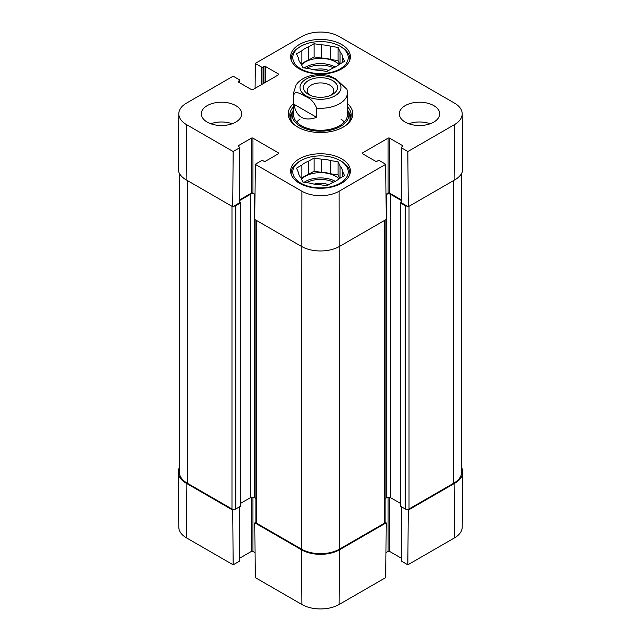 <?xml version="1.0" encoding="UTF-8"?>
<svg xmlns="http://www.w3.org/2000/svg" width="641" height="641" viewBox="0 0 641 641"><rect width="100%" height="100%" fill="white"/><g stroke="black" fill="none" stroke-linecap="round" stroke-linejoin="round"><path stroke-width="0.96" d="M255.935 522.207L254.822 522.848L255.238 577.565L301.879 604.495A26.337 15.208 0 0 0 339.121 604.495L385.762 577.565L386.178 522.848L339.538 549.778A26.922 15.544 180 0 1 301.462 549.778L254.822 522.848M386.178 522.848L385.065 522.207M407.147 509.459L408.261 510.1L407.844 564.817L454.493 537.887A26.337 15.208 0 0 0 462.201 527.231L462.794 472.281A26.922 15.544 180 0 1 454.902 483.17L408.261 510.1M461.648 467.706A26.922 15.544 180 0 1 462.794 472.281M239.718 506.735L239.718 560.771A1.074 0.625 180 0 1 239.397 561.212L233.156 564.817L232.739 510.1L186.098 483.17A26.922 15.544 180 0 1 178.206 472.281A26.922 15.544 180 0 1 179.352 467.706M232.739 510.1L233.853 509.459M255.046 552.662L252.915 551.428A1.074 0.625 0 0 0 251.392 551.428L239.718 558.175M178.206 472.281L178.799 527.231A26.337 15.208 0 0 0 186.507 537.887L233.156 564.817M407.844 564.817L401.603 561.212A1.074 0.625 180 0 1 401.282 560.771L401.282 506.735M401.282 558.175L389.608 551.428A1.074 0.625 0 0 0 388.085 551.428L385.954 552.662M341.252 46.929L340.107 46.264A27.731 16.009 180 0 1 340.107 68.907A27.731 16.009 180 0 1 300.893 68.907A27.731 16.009 180 0 1 300.893 46.264A27.731 16.009 180 0 1 340.107 46.264L341.252 46.921A29.35 16.946 180 0 1 341.252 46.929A29.35 16.946 180 0 1 349.85 58.908A29.35 16.946 180 0 1 349.754 60.222M291.246 60.222A29.35 16.946 180 0 1 291.15 58.908A29.35 16.946 180 0 1 299.748 46.929L300.893 46.264M341.252 161.236L340.107 160.579A27.731 16.009 180 0 1 340.107 183.214A27.731 16.009 180 0 1 300.893 183.214A27.731 16.009 180 0 1 300.893 160.579A27.731 16.009 180 0 1 340.107 160.579L341.252 161.236A29.35 16.946 180 0 1 349.85 173.214A29.35 16.946 180 0 1 349.754 174.536M291.246 174.536A29.35 16.946 180 0 1 291.15 173.214A29.35 16.946 180 0 1 299.748 161.236L300.893 160.579M328.633 70.478A13.822 7.98 0 0 0 314.258 69.813M338.087 47.434L338.087 60.623L330.756 59.493L330.756 46.296L338.087 47.434L340.05 51.665L340.05 63.884M339.698 64.092L338.087 60.623M342.558 62.433L342.558 57.073L344.521 61.304L339.153 64.404A22.074 12.748 180 0 1 332.302 68.355L326.934 71.455L319.603 70.326A22.074 12.748 180 0 1 310.244 68.875L302.913 67.738L300.95 63.507A22.074 12.748 180 0 1 298.442 58.099L296.479 53.868L301.847 50.775L301.847 63.964L301.302 64.276M321.397 44.854L321.397 58.043L314.066 56.905L308.698 60.006L308.698 46.817L314.066 43.716L321.397 44.854A22.074 12.748 180 0 1 330.756 46.296M314.066 43.716L314.066 56.905M301.847 50.775A22.074 12.748 180 0 1 308.698 46.817M340.05 51.665A22.074 12.748 180 0 1 342.558 57.073M301.847 63.964A22.074 12.748 180 0 1 308.698 60.006M321.397 58.043A22.074 12.748 180 0 1 330.756 59.493M301.566 64.845A21.538 12.435 180 0 1 335.732 61.985A21.538 12.435 180 0 1 339.073 64.477M328.633 184.784A13.822 7.98 0 0 0 314.258 184.119M338.087 161.74L338.087 174.929L330.756 173.799L330.756 160.611L338.087 161.74L340.05 165.971L340.05 178.198M339.698 178.398L338.087 174.929M342.558 176.748L342.558 171.379L344.521 175.61L339.153 178.711A22.074 12.748 180 0 1 332.302 182.669L326.934 185.762L319.603 184.632A22.074 12.748 180 0 1 310.244 183.182L302.913 182.052L300.95 177.813A22.074 12.748 180 0 1 298.442 172.413L296.479 168.182L301.847 165.082L301.847 178.27L301.302 178.583M321.397 159.16L321.397 172.349L314.066 171.219L308.698 174.312L308.698 161.123L314.066 158.023L321.397 159.16A22.074 12.748 180 0 1 330.756 160.611M314.066 158.023L314.066 171.219M301.847 165.082A22.074 12.748 180 0 1 308.698 161.123M340.05 165.971A22.074 12.748 180 0 1 342.558 171.379M301.847 178.27A22.074 12.748 180 0 1 308.698 174.312M321.397 172.349A22.074 12.748 180 0 1 330.756 173.799M301.566 179.151A21.538 12.435 180 0 1 335.732 176.291A21.538 12.435 180 0 1 339.073 178.791M292.592 111.758A30.696 17.724 0 0 0 289.996 117.159M351.004 117.159A30.696 17.724 0 0 0 348.408 111.758M293.578 109.587A28.396 16.394 0 0 0 292.544 111.911A28.396 16.394 0 0 0 307.351 129.338A28.396 16.394 0 0 0 340.579 126.397A28.396 16.394 0 0 0 348.456 111.911A28.396 16.394 0 0 0 347.422 109.587M293.995 111.999A26.922 15.544 0 0 0 308.033 128.52A26.922 15.544 0 0 0 339.538 125.732A26.922 15.544 0 0 0 347.005 111.999M344.305 122.006A26.922 15.544 0 0 0 341.004 119.202M299.996 119.202A26.922 15.544 0 0 0 296.695 122.006M255.046 88.338L255.238 63.435L301.879 36.505A26.337 15.208 180 0 1 339.121 36.505L454.493 103.113A26.337 15.208 180 0 1 462.201 113.769A26.337 15.208 180 0 1 454.493 124.61L407.844 151.54L408.261 206.739L454.902 179.809A26.922 15.544 0 0 0 462.794 168.719L462.201 113.769M421.674 125.452A14.358 8.293 0 0 0 417.315 125.452M430.183 123.753A20.192 11.658 0 0 0 408.814 123.753M223.685 125.452A14.358 8.293 0 0 0 219.326 125.452M232.186 123.753A20.192 11.658 0 0 0 210.817 123.753M239.718 147.494L239.718 202.452A1.074 0.625 180 0 1 239.397 202.893L232.739 206.739L233.156 151.54L239.397 147.935A1.074 0.625 0 0 0 239.718 147.494A1.074 0.625 0 0 0 239.397 147.053L238.452 146.509A1.074 0.625 180 0 1 238.131 146.068A1.074 0.625 180 0 1 238.452 145.627L251.392 138.152A1.074 0.625 180 0 1 252.915 138.152L278.426 152.879A1.074 0.625 180 0 1 278.739 153.319A1.074 0.625 180 0 1 278.426 153.76L265.478 161.236A1.074 0.625 180 0 1 263.956 161.236L263.01 160.683A1.074 0.625 0 0 0 261.48 160.683L255.238 164.288L254.822 219.486L301.462 246.416A26.922 15.544 0 0 0 339.538 246.416L386.178 219.486L385.762 164.288L339.121 191.218A26.337 15.208 180 0 1 301.879 191.218L255.238 164.288M233.156 151.54L186.507 124.61A26.337 15.208 180 0 1 178.799 113.769L178.206 168.719A26.922 15.544 0 0 0 186.098 179.809L232.739 206.739M408.261 206.739L401.603 202.893A1.074 0.625 180 0 1 401.282 202.452L401.282 147.494A1.074 0.625 0 0 0 401.603 147.935L407.844 151.54M401.282 199.848L389.608 193.109A1.074 0.625 0 0 0 388.085 193.109L385.994 194.319M255.006 194.319L252.915 193.109A1.074 0.625 0 0 0 251.392 193.109L239.718 199.848M299.371 68.907A29.887 17.251 180 0 1 290.613 56.704A29.887 17.251 180 0 1 320.5 39.454A29.887 17.251 180 0 1 350.387 56.704A29.887 17.251 180 0 1 331.934 72.649A29.887 17.251 180 0 1 299.371 68.907M299.371 183.214A29.887 17.251 180 0 1 290.613 171.019A29.887 17.251 180 0 1 320.5 153.76A29.887 17.251 180 0 1 350.387 171.019A29.887 17.251 180 0 1 331.934 186.956A29.887 17.251 180 0 1 299.371 183.214M207.227 122.102A20.192 11.658 180 0 1 201.314 113.866A20.192 11.658 180 0 1 221.506 102.207A20.192 11.658 180 0 1 241.697 113.866A20.192 11.658 180 0 1 229.23 124.634A20.192 11.658 180 0 1 207.227 122.102M405.216 122.102A20.192 11.658 180 0 1 399.303 113.866A20.192 11.658 180 0 1 419.494 102.207A20.192 11.658 180 0 1 439.686 113.866A20.192 11.658 180 0 1 427.227 124.634A20.192 11.658 180 0 1 405.216 122.102M347.422 106.67A30.696 17.724 180 0 1 351.196 115.18A30.696 17.724 180 0 1 342.759 127.383M298.241 127.383A30.696 17.724 180 0 1 289.804 115.18A30.696 17.724 180 0 1 293.578 106.67M293.578 103.554A32.306 18.653 0 0 0 297.656 127.054A32.306 18.653 0 0 0 343.344 127.054A32.306 18.653 0 0 0 347.422 103.554M385.762 164.288L379.52 160.683A1.074 0.625 0 0 0 377.99 160.683L377.044 161.236A1.074 0.625 180 0 1 375.522 161.236L362.574 153.76A1.074 0.625 180 0 1 362.261 153.319A1.074 0.625 180 0 1 362.574 152.879L388.085 138.152A1.074 0.625 180 0 1 389.608 138.152L402.548 145.627A1.074 0.625 180 0 1 402.869 146.068A1.074 0.625 180 0 1 402.548 146.509L401.603 147.053A1.074 0.625 0 0 0 401.282 147.494M255.238 63.435L261.48 67.041A1.074 0.625 0 0 0 263.01 67.041L263.956 66.488A1.074 0.625 180 0 1 265.478 66.488L278.426 73.963A1.074 0.625 180 0 1 278.739 74.404A1.074 0.625 180 0 1 278.426 74.845L252.915 89.572A1.074 0.625 180 0 1 251.392 89.572L238.452 82.096A1.074 0.625 180 0 1 238.131 81.655A1.074 0.625 180 0 1 238.452 81.215L239.397 80.67A1.074 0.625 0 0 0 239.718 80.229A1.074 0.625 0 0 0 239.397 79.788L233.156 76.183L186.507 103.113A26.337 15.208 180 0 0 178.799 113.769M407.147 206.098A2.692 1.554 180 0 1 405.216 205.641L400.649 203.005A1.074 0.625 180 0 1 400.337 202.564L400.337 505.925A1.074 0.625 0 0 0 400.649 506.366L405.216 509.002A2.692 1.554 0 0 0 409.022 509.002L453.764 483.17A26.922 15.544 0 0 0 461.648 472.185L461.648 173.294M385.065 498.658L386.747 497.68A2.692 1.554 180 0 1 390.561 497.68L400.337 503.321M255.935 220.135L255.935 522.191A2.692 1.554 0 0 0 256.721 523.288L301.462 549.121A26.922 15.544 0 0 0 339.538 549.121L384.28 523.288A2.692 1.554 0 0 0 385.065 522.191L385.065 220.135M240.663 503.321L250.631 497.568A2.692 1.554 180 0 1 254.437 497.568L255.935 498.434M179.352 173.294L179.352 472.185A26.922 15.544 0 0 0 187.236 483.17L231.978 509.002A2.692 1.554 0 0 0 235.784 509.002L240.351 506.366A1.074 0.625 0 0 0 240.663 505.925L240.663 202.564A1.074 0.625 180 0 1 240.351 203.005L235.784 205.641A2.692 1.554 180 0 1 233.853 206.098M400.337 202.564A1.074 0.625 180 0 1 400.649 202.123L401.282 201.755M401.282 200.513L390.561 194.319A2.692 1.554 0 0 0 386.747 194.319L385.994 194.752M255.006 194.535L254.437 194.207A2.692 1.554 0 0 0 250.631 194.207L239.718 200.513M239.718 201.755L240.351 202.123A1.074 0.625 180 0 1 240.663 202.564M309.972 95.197A13.237 7.644 180 0 1 307.263 90.557A13.237 7.644 180 0 1 320.5 82.913A13.237 7.644 180 0 1 333.737 90.557A13.237 7.644 180 0 1 331.028 95.197M308.473 94.427A17.011 9.815 0 0 0 332.527 94.427A17.011 9.815 0 0 0 332.527 80.542A17.011 9.815 0 0 0 308.473 80.542A17.011 9.815 0 0 0 308.473 94.427L308.473 94.427M293.85 104.187L293.85 94.956C294.908 89.892 301.334 94.267 305.268 96.35C310.516 98.369 314.322 102.304 316.694 108.145L316.694 117.375C304.05 121.694 296.43 117.295 293.85 104.187L316.694 117.375M316.694 108.145A26.922 15.544 180 0 0 339.538 103.746A26.922 15.544 180 0 0 347.422 92.761L346.989 89.379L335.732 78.763L327.759 75.125C314.891 73.451 305.004 75.87 298.113 82.385L296.198 84.684L293.578 92.761L293.578 114.739M252.915 497.128L252.915 551.428M251.392 497.264L251.392 551.428M239.397 506.911L239.397 561.212M388.085 497.264L388.085 551.428M389.608 497.328L389.608 551.428M401.603 506.911L401.603 561.212M186.098 483.17L186.507 537.887M339.538 549.778L339.121 604.495M301.462 549.778L301.879 604.495M454.902 483.17L454.493 537.887M306.534 68.299A20.464 11.81 180 0 1 333.592 67.85M304.179 67.938A21.538 12.435 180 0 1 335.323 67.033M306.534 182.605A20.464 11.81 180 0 1 333.592 182.156M304.179 182.244A21.538 12.435 180 0 1 335.323 181.339M350.875 117.704A30.48 17.595 0 0 0 348.568 112.271M292.432 112.271A30.48 17.595 0 0 0 290.125 117.704M349.882 120.308A29.542 17.059 0 0 0 349.577 115.532L348.456 111.911M292.544 111.911L291.423 115.532A29.542 17.059 0 0 0 291.118 120.308M252.915 193.109L252.915 138.152M251.392 193.109L251.392 138.152M278.426 153.76L278.426 152.879M239.397 202.893L239.397 147.935M238.452 146.509L238.452 145.627M362.574 153.76L362.574 152.879M388.085 193.109L388.085 138.152M389.608 193.109L389.608 138.152M402.548 146.509L402.548 145.627M401.603 202.893L401.603 147.935M278.426 74.845L278.426 73.963M238.452 82.096L238.452 81.215M239.397 82.649L239.397 80.67M261.48 84.628L261.48 67.041M263.01 83.747L263.01 67.041M263.956 83.194L263.956 66.488M265.478 82.32L265.478 66.488M301.462 549.121L301.879 191.218M454.902 179.809L454.493 124.61M186.098 179.809L186.507 124.61M339.538 549.121L339.121 191.218M453.764 180.466L453.764 483.17M409.022 206.298L409.022 509.002M405.216 205.641L405.216 509.002M400.649 203.005L400.649 506.366M390.561 194.319L390.561 497.68M386.747 194.319L386.747 497.68M384.28 220.584L384.28 523.288M256.721 220.584L256.721 523.288M254.437 194.207L254.437 497.568M250.631 194.207L250.631 497.568M240.351 203.005L240.351 506.366M235.784 205.641L235.784 509.002M231.978 206.298L231.978 509.002M187.236 180.466L187.236 483.17M334.971 95.838A20.464 11.81 180 0 1 306.029 95.838A20.464 11.81 180 0 1 306.029 79.131A20.464 11.81 180 0 1 334.971 79.131A20.464 11.81 180 0 1 334.971 95.838M293.85 94.956A26.922 15.544 180 0 1 293.578 92.761M291.15 58.908L291.15 59.966M349.85 58.908L349.85 59.966M291.15 173.214L291.15 174.28M349.85 173.214L349.85 174.28M239.718 82.825L239.718 80.229M347.422 92.761L347.422 114.739"/></g></svg>

